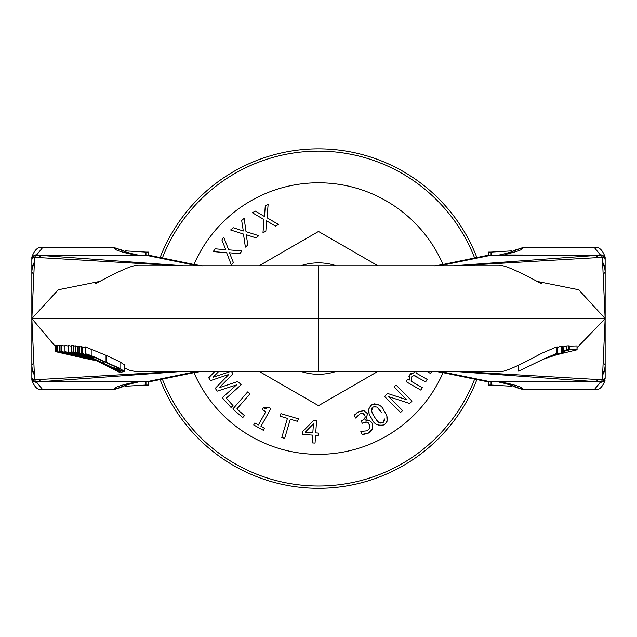 <?xml version="1.0" encoding="UTF-8"?>
<svg xmlns="http://www.w3.org/2000/svg" width="637" height="637" viewBox="0 0 637 637"><rect width="100%" height="100%" fill="white"/><g stroke="black" fill="none" stroke-linecap="round" stroke-linejoin="round"><path stroke-width="0.96" d="M476.882 257.547A169.729 169.729 0 0 0 160.118 257.547M160.118 379.588A169.729 169.729 0 0 0 476.882 379.588M162.371 258.009A167.467 167.467 0 0 1 474.629 258.009M474.629 379.126A167.467 167.467 0 0 1 162.371 379.126M543.409 359.141L553.832 355.358A429.983 428.136 90 0 1 559.796 353.328L543.592 359.053M561.324 352.635L561.197 346.202L561.324 352.635M557.279 347.436L561.189 346.209M543.632 359.037L557.041 353.416A5456.001 504.926 90 0 0 556.244 353.575L544.006 358.862L518.685 371.204L518.685 365.033M557.279 346.942L557.041 353.416L557.271 346.942M541.657 283.831C516.089 269.913 501.797 263.893 498.795 265.756L318.5 265.756L318.5 371.379L498.795 371.379C501.797 373.242 516.089 367.223 541.657 353.304L556.244 347.061L556.244 353.575M556.244 347.061A8272.273 765.555 -90 0 1 557.041 346.934M542.421 359.523L563.068 352.564A8926.743 826.117 90 0 0 562.168 352.659L543.265 359.204M562.168 352.659L562.168 346.281A9220.185 853.277 -90 0 1 563.068 346.209L563.275 352.579L563.068 346.209M558.052 354.1L544.197 358.87L558.88 353.949M558.776 353.949L558.052 354.283M577.098 347.691L605.15 318.564L605.15 260.015A3.718 2.859 174.6 0 0 602.371 257.34L605.142 318.54L605.15 377.12A3.718 2.859 -174.6 0 1 602.371 379.795L605.15 318.588L578.707 289.763L536.728 281.323M568.793 346.13L577.018 345.923L577.098 349.817L569.972 349.721L563.275 351.513M563.275 346.958L566.834 345.891A11351.029 1066.227 -90 0 1 568.793 345.827L568.793 349.745A10586.407 994.405 90 0 0 566.834 349.824L563.275 350.883M538.082 354.626L538.751 354.411M558.028 354.395L577.018 349.793L577.018 345.923M563.275 351.274L568.793 349.745M566.834 345.891L566.834 349.824M569.972 345.811L569.972 349.721M94.38 359.579L64.966 351.64L83.017 356.282A8100.275 622.023 -90 0 0 82.181 356.187A889.443 886.815 -90 0 1 87.452 357.652A6742.741 517.777 90 0 1 88.256 357.787L94.507 359.642M68.31 346.066L64.966 345.389L64.966 351.64M71.129 346.13L68.31 345.501L68.31 351.791L93.934 359.348M93.846 359.3L68.31 351.791M95.837 360.319L59.559 351.608L73.398 355.064L57.282 351.672L96.633 360.542M57.72 351.656L57.72 345.365L57.282 345.373L57.282 351.672M57.72 345.365L59.137 345.772M59.559 351.608L59.559 345.326L59.137 345.334L59.137 351.616M92.492 358.647L91.362 358.177M77.372 352.572L77.372 346.058L78.224 346.313M77.754 346.114L77.754 352.635M91.035 358.05L93.034 358.894M85.334 346.894L85.334 353.575L85.915 354.196L93.623 358.161L89.65 355.621L94.021 357.15L116.73 367.398L119.955 369.54L114.127 367.852L122.726 371.307L124.207 371.395L119.979 368.433L91.195 355.55L85.247 353.639L85.334 346.894L106.037 355.319L119.979 361.856L124.207 364.81M93.623 358.161L93.655 356.999M124.207 371.395L124.271 364.698M114.158 367.836L114.158 366.132L114.127 367.852M93.129 358.942L75.564 352.301L90.112 357.763L73.319 352.03L93.289 359.021M75.182 345.795L77.372 346.536M75.564 345.835L75.564 352.301M75.174 345.787L75.174 352.245M73.319 352.03L73.319 345.612L75.174 346.13M73.82 345.66L73.82 352.078M121.97 372.573L117.813 369.993L82.842 353.503L115.958 370.272L121.97 372.573L122.033 371.132M82.842 346.807L82.778 353.503L82.778 346.815L85.247 347.778M103.282 363.233L114.397 368.648L117.646 370.591L113.107 368.791L87.158 355.621L103.282 363.225M113.107 368.003L113.107 368.791M93.36 359.061L71.129 351.632L71.129 345.254L73.319 345.827M71.193 345.238L71.193 351.624L93.679 359.22M93.631 359.196L75.508 353.065L93.416 359.085M81.265 346.719L81.265 353.328L81.265 346.719A7121.716 682.585 90 0 1 81.934 346.854L81.934 353.487A4257.931 408.102 -90 0 0 81.265 353.328L92.859 358.806M92.819 358.79L114.771 369.986A379.174 36.341 90 0 1 114.477 369.866L118.816 371.976A396.931 38.045 -90 0 0 119.477 372.191L81.934 353.487M114.389 369.818L113.689 369.46M119.477 371.785L119.477 372.191M81.934 346.854L82.778 347.253M95.685 360.239L83.495 357.102L95.407 360.104M95.311 360.048L79.713 356.131L79.713 355.366M79.752 356.139L61.853 351.56M61.869 345.302L61.869 351.568L61.447 351.568L61.447 345.302L64.966 346.178M61.447 351.568L75.699 355.175L59.591 351.608L95.789 360.295M59.591 351.608L59.591 345.326L61.447 345.716M60.029 345.318L60.029 351.6M93.098 358.926L83.184 354.514A295.894 294.533 90 0 0 79.346 352.922A8245.384 790.286 -90 0 0 78.224 352.715L91.871 358.36M79.346 352.922L79.346 346.361A7033.356 674.113 90 0 0 78.224 346.186L78.224 352.715M79.346 346.361L81.098 347.117M79.729 356.609L66.853 354.061M56.438 351.704L56.438 345.397L57.282 345.588M56.693 345.389L56.693 351.688M66.869 354.068L55.913 351.72L66.081 354.068M55.666 351.728L55.666 345.429L56.438 345.588M55.913 345.413L55.913 351.72M66.097 354.076L81.56 357.596M79.545 356.919L69.608 354.793L79.545 356.919M81.544 357.596L92.739 359.977L82.818 357.66M82.834 357.668L93.512 360.064L83.081 357.683M83.065 357.675L83.654 357.556M83.67 357.723L79.729 356.911M55.666 346.839L31.85 318.564L31.85 260.015A3.718 2.859 5.4 0 1 34.629 257.34L31.858 318.54L31.85 377.12A3.718 2.859 -5.4 0 0 34.629 379.795L31.85 318.588L58.293 289.763L100.272 281.323M491.039 381.929L491.039 385.043L488.229 385.043L488.229 381.81M491.039 255.206L491.039 252.093L488.229 252.093L488.229 255.326M602.992 264.013A17.103 17.064 -135 0 1 605.15 272.325L603.717 273.671M602.944 263.479A16.482 16.435 -135 0 1 605.15 271.712L605.15 318.548M602.873 262.619A16.084 15.591 -166.3 0 1 605.15 270.669L605.15 271.712M503.429 255.206L507.992 253.725C517.156 251.519 521.942 249.823 522.34 248.637L522.507 247.658L594.448 247.658L600.277 254.824A4.857 4.817 -30.2 0 1 602.96 255.596M605.15 270.669L605.15 257.077C602.411 249.632 598.844 246.495 594.448 247.674M498.795 255.206A22.629 13.544 90 0 0 500.793 254.959L600.611 255.206M458.393 265.756L602.371 257.34L601.248 255.206A3.902 3.886 -135 0 1 605.15 259.108L605.15 260.015M490.482 255.206L486.27 255.636A18.855 14.89 78.5 0 1 490.052 255.469L601.248 255.206L604.306 256.679L605.15 259.1A3.878 3.87 -79.1 0 0 601.368 255.222A7.54 2.771 -90 0 0 601.161 255.206L595.738 255.469A7.54 3.249 85.7 0 1 597.594 257.356M438.296 265.756A94.117 14.468 -0 0 0 447.915 264.076L490.052 255.469L595.738 255.469L453.735 265.764M500.793 254.959L498.405 255.206M503.533 253.996A18.855 14.85 77.5 0 1 503.915 253.908A18.855 14.85 77.5 0 1 503.978 253.892A18.855 14.85 77.5 0 1 507.992 253.725M447.915 264.076A18.855 14.89 -101.5 0 0 444.212 264.22A18.855 14.89 -101.5 0 0 444.14 264.236A18.855 14.89 -101.5 0 0 443.519 264.379M602.992 373.123A17.103 17.064 135 0 0 605.15 364.81L603.717 363.464M602.944 373.656A16.482 16.435 135 0 0 605.15 365.423M602.873 374.516A16.084 15.591 166.3 0 0 605.15 366.466L605.15 377.518M605.15 380.058C602.411 387.503 598.844 390.64 594.448 389.462L600.277 382.311A4.857 4.817 30.2 0 0 602.96 381.539M503.429 381.929L600.611 381.929M458.393 371.379L602.371 379.795L601.248 381.929A3.902 3.886 135 0 0 605.15 378.028L605.15 349.641M438.296 371.379A94.117 14.468 0 0 1 447.915 373.059A18.855 14.89 101.5 0 1 444.212 372.916A18.855 14.89 101.5 0 1 444.14 372.9L486.278 381.507A18.855 14.89 -78.5 0 0 490.052 381.667L601.248 381.929L604.306 380.456L605.15 378.036A3.878 3.87 79.1 0 1 601.368 381.913A7.54 2.771 90 0 1 601.161 381.929L595.738 381.667A7.54 3.249 -85.7 0 0 597.594 379.779M498.795 381.929A22.629 13.544 -90 0 1 500.793 382.176L507.992 383.41C517.156 385.616 521.942 387.312 522.34 388.498L522.507 389.478L509.99 384.708M447.915 373.059L490.052 381.667L595.738 381.667L453.735 371.371M500.793 382.176L498.405 381.929M503.533 383.14A18.855 14.85 -77.5 0 0 503.915 383.227A18.855 14.85 -77.5 0 0 503.978 383.243A18.855 14.85 -77.5 0 0 507.992 383.41M444.14 372.9A18.855 14.89 101.5 0 1 443.519 372.756M145.961 381.929L145.961 385.043L148.771 385.043L148.771 381.81M145.961 255.206L145.961 252.093L148.771 252.093L148.771 255.326M34.008 264.013A17.103 17.064 -45 0 0 31.85 272.325L33.283 273.671M34.056 263.479A16.482 16.435 -45 0 0 31.85 271.712M34.127 262.619A16.084 15.591 -13.7 0 0 31.85 270.669M31.85 259.617L31.85 257.077C34.589 249.632 38.156 246.495 42.552 247.674L36.723 254.824A4.857 4.817 -149.8 0 0 34.04 255.596M133.571 255.206L36.389 255.206M178.607 265.756L34.629 257.34L35.752 255.206A3.902 3.886 -45 0 0 31.85 259.108L31.85 287.494M198.704 265.756A94.117 14.468 180 0 1 189.085 264.076A18.855 14.89 -78.5 0 1 192.788 264.22A18.855 14.89 -78.5 0 1 192.86 264.236L150.722 255.628A18.855 14.89 101.5 0 0 146.948 255.469L35.752 255.206L32.694 256.679L31.85 259.1A3.878 3.87 -100.9 0 1 35.632 255.222A7.54 2.771 -90 0 1 35.839 255.206L41.262 255.469A7.54 3.249 94.3 0 0 39.406 257.356M138.205 255.206A22.629 13.544 90 0 1 136.207 254.959L129.008 253.725C119.844 251.519 115.058 249.823 114.66 248.637L114.493 247.658L127.01 252.427M189.085 264.076L146.948 255.469L41.262 255.469L183.265 265.764M136.207 254.959L138.595 255.206M133.467 253.996A18.855 14.85 102.5 0 0 133.085 253.908A18.855 14.85 102.5 0 0 133.022 253.892A18.855 14.85 102.5 0 0 129.008 253.725M192.86 264.236A18.855 14.89 -78.5 0 1 193.481 264.379M34.008 373.123A17.103 17.064 45 0 1 31.85 364.81L33.283 363.464M34.056 373.656A16.482 16.435 45 0 1 31.85 365.423L31.85 318.588L605.15 318.564M34.127 374.516A16.084 15.591 13.7 0 1 31.85 366.466L31.85 365.423M31.85 377.518L31.85 380.058C34.589 387.503 38.156 390.64 42.552 389.462L36.723 382.311A4.857 4.817 149.8 0 1 34.04 381.539M31.85 380.058L31.85 366.466M133.571 381.929L36.389 381.929M178.607 371.379L34.629 379.795L35.752 381.929A3.902 3.886 45 0 1 31.85 378.028L31.85 377.12M198.704 371.379A94.117 14.468 180 0 0 189.085 373.059A18.855 14.89 78.5 0 0 192.788 372.916A18.855 14.89 78.5 0 0 192.86 372.9L150.722 381.507A18.855 14.89 -101.5 0 1 146.948 381.667L35.752 381.929L32.694 380.456L31.85 378.036A3.878 3.87 100.9 0 0 35.632 381.913A7.54 2.771 90 0 0 35.839 381.929L41.262 381.667A7.54 3.249 -94.3 0 1 39.406 379.779M138.205 381.929A22.629 13.544 -90 0 0 136.207 382.176L129.008 383.41C119.844 385.616 115.058 387.312 114.66 388.498L114.493 389.478L42.552 389.478M189.085 373.059L146.948 381.667L41.262 381.667L183.265 371.371M136.207 382.176L138.595 381.929M133.467 383.14A18.855 14.85 -102.5 0 1 133.085 383.227A18.855 14.85 -102.5 0 1 133.022 383.243A18.855 14.85 -102.5 0 1 129.008 383.41M192.86 372.9A18.855 14.89 78.5 0 0 193.481 372.756M426.87 371.379L430.508 373.473L431.711 371.379M413.931 371.379L414.273 372.573L409.511 374.954L409.233 380.146L407.616 379.214L406.183 381.69L420.906 390.163L422.331 387.678L411.335 381.356L411.502 376.945L413.724 375.472L425.707 381.818L427.132 379.334L416.152 373.083L415.857 371.379M420.906 390.163L406.183 381.69L407.616 379.214L409.233 380.146M408.882 376.778L409.113 375.814M409.121 375.798L411.199 373.131M413.724 375.472L411.287 377.407M411.096 380.042L411.335 381.356M417.187 376.913L415.937 376.236M415.467 376.005L414.504 375.615M416.017 372.47L416.152 373.083M384.183 424.855C377.741 426.057 373.624 423.987 371.833 418.644C373.895 424.146 378.012 426.209 384.183 424.855C388.299 421.176 388.283 416.566 384.135 411.024C382.216 405.626 378.099 403.547 371.801 404.806L374.15 403.834L378.219 404.543M386.842 416.654L387.097 421.272M376.308 419.839L378.697 422.427L374.452 417.02L371.498 410.746L372.39 413.317M372.502 413.548L374.452 417.02M372.056 407.863L371.578 408.763M371.554 408.858L371.498 410.746L373.123 406.939L376.921 407.019M375.655 406.446L375.177 406.366M374.97 406.35L374.341 406.422M370.4 405.88L371.801 404.806C367.66 408.5 367.668 413.11 371.833 418.644M369.126 413.023L368.64 409.782L369.404 407.147M379.66 409.87L377.176 407.194L381.515 412.641L379.994 410.332M384.453 418.931L382.861 422.713L383.896 421.821M383.92 421.79L384.541 419.942M382.335 423L378.697 422.427L380.217 423.207M360.231 413.811L362.756 413.453L365.128 416.065L364.937 418.079L364.014 419.353L361.251 420.961L362.27 423.255L366.888 422.092L369.46 424.545L369.747 428.271L367.127 430.811L360.837 431.432L362.142 434.37L368.353 433.136L372.605 428.964L372.366 423.494L369.229 420.309L365.853 420.205L367.533 413.684L363.998 410.674L359.117 411.438L354.283 415.101L355.581 418.039L359.547 414.13M369.468 432.563L366.076 433.916M365.112 434.123L362.142 434.37M360.837 431.432L367.127 430.811L369.747 428.271M369.993 426.599L368.425 422.944M367.477 422.283L366.315 422.02M365.527 422.076L363.44 422.737M361.251 420.961L364.014 419.353M364.348 418.995L365.128 417.514M364.842 415.213L363.942 413.994M363.496 413.708L361.41 413.461M372.366 423.494L372.605 428.964L370.177 432.101M369.229 420.309L371.841 422.482M365.853 420.205L367.445 420.022M357.078 412.593L359.117 411.438L363.998 410.674L367.533 413.684L365.765 420.006M356.394 416.98L355.749 417.96M400.546 412.513L384.589 396.469L400.546 412.513L402.536 410.539L388.777 396.7L409.631 403.476L412.028 401.095L396.063 385.051L412.028 401.095M396.063 385.051L394.072 387.025L396.063 385.051M394.072 387.025L406.717 399.733L387.615 393.459L384.589 396.469L387.615 393.459M336.24 265.756A55.714 55.714 0 0 0 300.76 265.756M300.76 371.379A55.714 55.714 0 0 0 336.24 371.379M259.1 265.756L318.5 231.462L377.9 265.756M377.9 371.379L318.5 405.673L259.1 371.379M280.153 416.216L287.43 418.366L281.777 437.508L284.667 438.36L290.313 419.218L297.598 421.368L298.355 418.804L280.909 413.652L280.153 416.216L287.43 418.366M243.294 230.984L233.238 227.727L230.626 229.973L243.477 234.066L245.372 247.132L247.833 245.022L246.232 234.719L256.098 237.919L258.71 235.674L246.049 231.661L244.13 218.364L241.67 220.482L243.294 230.984M258.71 235.674L256.098 237.919M247.833 245.022L245.372 247.132M278.52 224.503L275.471 226.119L278.52 224.503L267.054 217.79L268.121 204.405L265.255 205.926L264.514 216.524L255.437 211.126L252.387 212.734L264.013 219.566L262.977 232.736L265.844 231.215L262.977 232.736M265.844 231.215L266.561 220.816L275.471 226.119M241.869 250.946L239.815 253.709L241.869 250.946L228.627 249.831L223.818 237.29L221.883 239.894L225.793 249.776L215.266 248.82L213.212 251.591L226.653 252.746L231.39 265.072L233.325 262.46L231.39 265.072M233.325 262.46L229.487 252.77L239.815 253.709M214.852 371.379L208.737 377.773L210.505 380.608L228.802 374.468L215.306 388.307L217.09 391.174L236.502 384.923L222.273 397.703L231.04 407.457L233.031 405.665L226.278 398.149L241.12 384.82L239.106 382.582L238.66 382.988L237.744 381.515L219.239 387.718L232.935 373.815L231.462 371.451M231.319 371.212L213.013 377.311L218.825 371.379M237.744 381.515L238.66 382.988M231.422 371.379L232.935 373.815M239.106 382.582L241.12 384.82M254.832 422.944L258.423 424.935L254.832 422.944L253.709 424.959L263.368 430.317L264.482 428.295L260.971 426.344L264.482 428.295M260.971 426.344L270.86 408.516L268.806 407.377L263.192 407.863L262.189 409.679L265.78 411.669L258.423 424.935M263.192 407.863L266.728 408.93M268.806 407.377L270.86 408.516M247.65 391.922L232.823 409.018L242.729 417.609L244.481 415.587L236.845 408.962L249.919 393.889L247.65 391.922L249.919 393.889M312.13 442.89L312.663 435.135L312.13 442.89L315.044 443.089L315.57 435.326L318.261 435.517L318.428 433.08L315.737 432.897L318.428 433.08M302.694 434.45L312.663 435.135L302.694 434.45L302.909 431.265L313.802 420.316L316.581 420.508L313.802 420.316M315.737 432.897L316.581 420.508M312.831 432.698L305.234 432.181L312.831 432.698L313.428 423.876L312.831 432.698M305.234 432.181L313.428 423.876M443.041 264.474A135.785 135.785 0 0 0 193.959 264.474M193.959 372.661A135.785 135.785 0 0 0 443.041 372.661M90.948 355.956L90.948 356.648M91.195 348.893L91.195 355.55M106.037 355.319L106.037 361.927M119.979 361.856L119.979 368.433M117.614 367.868L117.614 369.086M101.522 362.381L101.522 363.138M117.813 369.516L117.813 369.993M103.68 361.33L103.68 363.146M511.694 251.918A18.855 18.815 10.3 0 1 522.34 248.637M511.694 385.218A18.855 18.815 -10.3 0 0 522.34 388.498M125.306 251.918A18.855 18.815 169.7 0 0 114.66 248.637M125.306 385.218A18.855 18.815 -169.7 0 1 114.66 388.498M493.325 371.379L459.826 371.379M97.055 360.94L104.643 364.874M143.675 371.379L177.174 371.379M318.5 371.379L134.566 371.379L129.383 370.201L124.271 367.915M512.005 250.851L491.039 252.093M522.507 247.658L509.99 252.427M503.986 253.916L512.92 251.488M497.871 255.318L503.915 253.916M434.792 265.86L444.212 264.244M486.278 255.628L444.14 264.236M493.325 265.756L459.826 265.756M594.448 389.478L522.507 389.478M486.27 381.499L490.482 381.929M491.039 385.043L512.005 386.285M512.92 385.648L503.986 383.219M497.871 381.81L503.915 383.219M434.792 371.275L444.212 372.892M42.552 247.658L114.493 247.658M150.73 255.636L146.518 255.206M145.961 252.093L124.995 250.851M124.08 251.488L133.014 253.916M139.129 255.318L133.085 253.916M202.208 265.86L192.788 264.244M143.675 265.756L177.174 265.756M318.5 265.756L138.205 265.756C135.203 263.893 120.911 269.913 95.343 283.831M146.518 381.929L150.73 381.499M124.995 386.285L145.961 385.043M114.493 389.478L127.01 384.708M133.014 383.219L124.08 385.648M139.129 381.81L133.085 383.219M202.208 371.275L192.788 372.892"/></g></svg>
